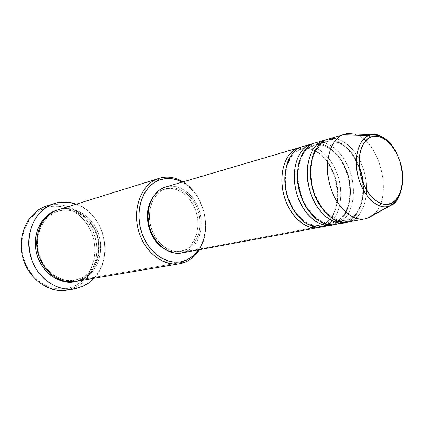 <?xml version="1.0" encoding="UTF-8"?>
<svg xmlns="http://www.w3.org/2000/svg" width="424" height="424" viewBox="0 0 424 424"><rect width="100%" height="100%" fill="white"/><g stroke="black" fill="none" stroke-linecap="round" stroke-linejoin="round"><path stroke-width="0.32" stroke-dasharray="2.12 1.59" d="M181.605 253.011L186.412 251.48L323.385 225.854C335.882 219.452 341.007 197.966 335.363 178.456C329.867 158.899 314.438 144.446 300.817 147.181L300.197 149.481L300.828 147.176C309.35 144.028 329.008 154.071 335.903 180.465C341.834 206.684 330.768 223.056 323.385 225.854L323.66 223.989L324.312 223.628C331.541 221.063 342.412 204.267 335.723 178.546C327.985 152.921 309.038 145.464 301.448 149.073L299.938 149.593L297.765 148.077M297.993 148.586L299.938 149.593L296.137 151.675L293.53 153.901L290.97 156.965L288.611 161.009L285.871 169.07L284.917 175.732L286.645 166.113L289.756 158.857L292.237 155.322L294.834 152.693L297.431 150.833L301.448 149.073C309.038 145.464 327.985 152.921 335.723 178.546C342.412 204.267 331.541 221.063 324.312 223.628L326.522 225.266C333.905 222.462 344.956 206.032 338.993 179.702C332.066 153.207 312.398 143.116 303.865 146.28M312.393 145.957L310.161 144.425L312.393 145.957L313.898 145.437L312.393 145.957C305.9 147.139 300.992 155.163 297.664 170.024C300.992 155.163 305.9 147.139 312.393 145.957M321.588 226.962L326.522 225.266L336.084 223.48C348.555 217.019 353.595 195.252 347.897 175.446C342.343 155.597 326.888 140.842 313.262 143.513C321.816 140.376 341.5 150.732 348.449 177.518C354.443 204.114 343.456 220.65 336.084 223.48L336.349 221.614L337.059 221.211C344.283 218.625 355.084 201.612 348.295 175.488C340.467 149.46 321.487 141.802 313.898 145.437C321.487 141.802 340.467 149.46 348.295 175.488C355.084 201.612 344.283 218.625 337.059 221.211L339.322 222.87C346.7 220.045 357.686 203.403 351.623 176.665C344.601 149.752 324.89 139.427 316.362 142.597M313.32 143.492L312.679 145.835L313.32 143.492M323.231 141.224L325.256 142.199C319.198 143.365 314.412 150.78 310.898 164.427C314.412 150.78 319.198 143.365 325.256 142.199L326.231 139.681L325.256 142.199L326.761 141.674C333.693 138.701 349.97 143.609 359.186 166.197C349.97 143.609 333.693 138.701 326.761 141.674L324.482 142.204L323.565 141.653L322.966 140.646M334.398 224.577L339.322 222.87L349.201 221.026C361.635 214.502 366.585 192.459 360.829 172.345C355.217 152.19 339.741 137.127 326.12 139.729C334.684 136.613 354.39 147.292 361.396 174.481C367.454 201.469 356.552 218.174 349.201 221.026L349.445 219.171L350.219 218.715C356.208 215.986 365.091 205.062 363.4 183.756C365.091 205.062 356.208 215.986 350.219 218.715L352.545 220.395C359.912 217.544 370.82 200.684 364.651 173.527C357.527 146.19 337.79 135.611 329.268 138.786M66.526 290.08L74.778 287.636L73.585 286.454C91.308 278.6 99.486 254.501 92.199 234.313C85.16 214.03 63.796 201.358 45.405 207.919L52.338 206.308L59.455 206.287L66.483 207.818L73.172 210.818L79.277 215.159L84.599 220.66L88.955 227.121L92.199 234.313L93.37 238.103L94.759 245.899L94.838 253.769L93.598 261.438L91.075 268.625L87.344 275.081L82.516 280.556L76.755 284.827L70.262 287.716L63.266 289.083L56.032 288.845L48.845 286.979L41.997 283.534L35.775 278.621L30.449 272.436L26.246 265.212L23.357 257.257L21.91 248.909L21.746 244.696L22.541 236.417L24.793 228.616L28.397 221.619L33.178 215.699L38.929 211.083L45.405 207.919L45.622 206.371L45.405 207.919C26.908 214.152 16.541 239.512 24.629 261.306C32.447 283.206 55.995 294.616 73.585 286.454L74.778 287.636L70.511 289.195M75.567 281.435L82.033 279.49L80.809 278.298L74.698 280.137C64.49 283.359 42.442 273.703 37.948 250.123C34.604 226.978 48.813 213.924 56.975 211.671L58.178 211.269C67.072 207.257 88.96 212.106 96.942 235.378C103.615 258.916 89.543 275.536 80.809 278.298L82.033 279.49C91.335 276.665 106.292 258.317 98.32 233.433C88.892 209.09 66.022 205.629 57.214 210.103L56.975 211.671L55.777 210.553C64.57 206.085 87.408 209.53 96.82 233.804C104.77 258.624 89.824 276.93 80.534 279.745L80.809 278.298C89.543 275.536 103.615 258.916 96.942 235.378C88.96 212.106 67.072 207.257 58.178 211.269L56.975 211.671L55.814 210.654M347.627 222.118L352.545 220.395L350.219 218.715L349.445 219.171L349.201 221.026L339.322 222.87L337.059 221.211L336.349 221.614L336.084 223.48L331.155 225.181M332.761 224.805L336.084 223.48L326.522 225.266L324.312 223.628L323.66 223.989L323.385 225.854L320.003 227.184L323.385 225.854L186.412 251.48C198.93 245.729 204.596 226.951 199.301 210.558C194.166 194.102 178.949 183.014 165.758 186.947M163.224 248.157C168.503 251.501 173.845 252.688 179.251 251.724L183.73 250.293L185.86 249.89L181.377 251.321C169.144 253.791 155.03 242.645 150.817 226.517C146.46 210.426 153.096 193.365 164.857 189.046L162.784 189.655C158.168 191.452 154.431 194.77 151.575 199.609L154.564 195.443L158.406 191.987L162.784 189.655L167.522 188.505L172.43 188.579L177.327 189.846L182.023 192.242L186.353 195.671L190.169 199.996L193.328 205.046L195.729 210.649L197.287 216.595L197.944 222.674L197.679 228.674L196.498 234.377L194.425 239.576L191.542 244.07L187.933 247.69L183.73 250.293L179.082 251.755L174.163 252.004L169.16 251.013L163.224 248.162M82.033 279.49L186.496 261.56L82.033 279.49C97.361 272.759 104.633 251.872 98.543 234.08C92.66 216.214 74.407 204.675 58.369 209.716M45.622 206.371C64.655 199.614 86.708 212.753 93.98 233.709C101.506 254.57 93.089 279.485 74.778 287.636L82.897 286.343L74.778 287.636C92.957 279.543 101.41 254.914 94.128 234.127C87.084 213.251 65.407 199.884 46.38 206.112M368.652 217.385L369.696 217.189M349.201 221.026L345.936 222.346L349.201 221.026M339.2 222.939L339.322 222.87C352.058 216.267 356.966 193.646 350.743 173.485C344.686 153.265 328.452 138.929 314.82 142.973M352.545 220.395C365.25 213.728 370.057 190.784 363.76 170.3C357.628 149.752 341.352 135.129 327.731 139.167M353.372 134.011C380.079 138.505 394.58 198.957 372.823 215.079C394.58 198.957 380.079 138.505 353.372 134.011M402.36 182.659C403.95 167.538 395.592 146.423 386.1 139.485C399.885 150.425 406.823 179.347 399.498 195.353M76.246 204.14C104.108 213.299 114.708 257.49 94.033 278.292L99.264 271.143L101.05 267.65L103.652 260.108L104.458 256.138L105.041 247.961L104.256 239.708L103.355 235.649L102.131 231.674L98.744 224.132L94.208 217.348L88.664 211.56L85.569 209.112L82.298 206.992L76.246 204.14M57.653 209.949L61.825 209.122L68.041 209.08L74.2 210.415L80.067 213.055L85.436 216.881L90.116 221.736L93.953 227.45L96.82 233.804L98.607 240.583L99.264 247.537L98.76 254.432L97.107 261.014L94.351 267.051L90.582 272.319L85.924 276.607L80.534 279.745L74.825 281.552L80.534 279.745L80.809 278.298L74.698 280.137C60.081 282.903 43.317 270.947 38.785 253.117C34.079 235.331 42.893 216.521 57.002 211.661L57.214 210.103M183.062 181.843C203.933 193.816 212.509 229.57 199.338 249.709L200.971 246.789C211.247 227.28 203.849 196.429 185.839 183.703L183.062 181.843M198.416 249.884L200.955 245.597L203.626 238.776L205.152 231.308L205.481 223.469L204.612 215.53L202.582 207.771L199.455 200.451L195.342 193.837L190.376 188.161L184.726 183.634L182.161 182.108L186.369 184.779C203.727 197.028 210.871 226.803 200.955 245.591L198.416 249.884M183.73 250.293C195.618 244.871 201.034 227.105 196.031 211.565C191.182 195.973 176.755 185.468 164.242 189.162L166.319 188.558C178.843 184.853 193.291 195.4 198.151 211.046C203.17 226.633 197.754 244.457 185.86 249.89L183.73 250.293M165.858 186.915L169.298 186.237L174.471 186.327L179.622 187.673L184.573 190.212L189.131 193.837L193.143 198.4L196.471 203.732L198.999 209.642L200.642 215.911L201.336 222.324L201.066 228.653L199.826 234.668L197.653 240.154L194.621 244.902L190.832 248.729L186.412 251.48M164.857 189.046L160.473 191.388L156.631 194.849L153.483 199.307L151.172 204.596L149.799 210.511L149.428 216.807L150.08 223.231L151.734 229.517L154.315 235.399L157.723 240.641L161.798 245.03L166.383 248.395L171.275 250.611L176.283 251.602L181.207 251.353L185.86 249.89L190.063 247.282L193.673 243.652L196.561 239.141L198.628 233.931L199.81 228.207L200.075 222.192L199.413 216.092L197.849 210.124L195.443 204.506L192.279 199.434L188.457 195.098L184.122 191.659L179.416 189.247L174.513 187.975L169.6 187.901L164.857 189.046M326.241 225.409L326.522 225.266C339.274 218.726 344.272 196.423 338.124 176.575C332.14 156.668 315.959 142.612 302.328 146.662M56.975 211.671L58.178 211.269C73.257 206.499 90.853 217.459 96.518 234.774C102.396 251.999 95.215 272.091 80.682 278.34L74.698 280.137C64.49 283.359 42.442 273.703 37.948 250.123C34.604 226.978 48.813 213.924 56.975 211.671M350.219 218.715L345.624 220.316C338.962 222.611 330.81 218.249 321.164 207.241C330.81 218.249 338.962 222.611 345.624 220.316L350.219 218.715M337.059 221.211L332.458 222.801C325.346 225.266 316.802 220.416 306.838 208.253C316.802 220.416 325.346 225.266 332.458 222.801L337.059 221.211M324.312 223.628L319.707 225.208C312.075 227.858 303.134 222.436 292.883 208.947C303.134 222.436 312.075 227.858 319.707 225.208L324.312 223.628M323.676 223.973C325.897 223.13 330.572 219.452 333.937 212.631C337.827 202.741 338.267 191.627 335.257 179.294C333.471 173.517 331.102 168.164 328.149 163.24C325.606 159.064 320.783 154.654 313.675 150.011C305.683 147.557 302.9 148.692 301.448 149.073L300.181 149.492C288.241 152.698 280.746 177.402 288.675 198.671C293.488 211.073 300.229 219.473 308.9 223.872C314.709 225.515 318.307 225.96 319.707 225.208L323.676 223.973M336.365 221.598C338.225 221.339 341.203 218.397 345.295 212.779C350.457 202.831 351.194 188.304 347.367 174.741C342.915 161.502 335.718 150.123 322.664 145.22C317.714 144.701 314.788 144.769 313.898 145.437L312.658 145.845C309.319 146.948 306.064 149.815 302.906 154.442C300.219 159.509 298.544 166.277 297.865 174.746C298.178 183.332 299.869 191.717 302.937 199.905C306.711 207.564 311.285 213.744 316.664 218.445C320.078 220.713 323.152 222.171 325.892 222.807C329.406 223.162 331.594 223.157 332.458 222.801L336.365 221.598M349.461 219.155C350.547 219.129 352.964 217.056 356.706 212.928C362.101 204.914 364.163 191.902 362.027 178.875C359.25 165.217 353.515 154.41 344.823 146.471C339.121 142.708 334.425 140.879 330.731 140.975L326.761 141.674L323.083 143.19C321.429 143.895 318.938 146.529 315.615 151.082C310.469 160.818 309.573 175.764 313.479 189.83C315.742 196.657 318.859 202.958 322.828 208.719C327.71 214.094 331.648 217.464 334.637 218.821C338.67 220.48 342.332 220.983 345.624 220.316L349.461 219.155M179.251 251.724L181.377 251.321M164.242 189.162L166.319 188.558M200.971 246.789L200.955 245.591M185.839 183.703L186.369 184.779"/><path stroke-width="0.64" d="M329.268 138.786L342.979 134.747L368.748 135.468L370.762 137.148C376.358 133.56 391.924 138.208 399.843 161.374C406.817 184.959 397.945 200.96 391.887 202.942C386.714 207.097 370.502 204.018 361.81 179.458C354.379 154.251 364.576 138.351 370.762 137.148L368.748 135.468C362.589 137.016 352.402 151.071 358.031 176.342C364.794 201.766 382.241 209.806 388.771 206.255L391.707 204.75L391.887 202.942L388.029 204.257L383.868 204.267L379.565 202.948L375.293 200.335L371.217 196.513L367.507 191.627L364.327 185.86L361.81 179.458L360.061 172.674L359.16 165.8L359.128 159.117L359.976 152.905L361.656 147.409L364.089 142.846L367.168 139.385L370.762 137.148L374.721 136.205L378.892 136.565L383.111 138.198L387.229 141.017L391.087 144.913L394.548 149.73L397.505 155.285L399.843 161.374L401.491 167.787L402.387 174.291L402.498 180.661L401.814 186.666L400.351 192.088L398.157 196.725L395.306 200.393L391.887 202.942L391.707 204.75L391.172 205.248L388.771 206.255C377.991 209.806 363.829 197.107 358.54 178.25C353.118 159.445 358.094 139.671 368.748 135.468L342.979 134.747C329.904 139.681 323.523 163.219 330.02 185.59C336.343 208.02 353.637 222.87 366.771 218.424L369.696 217.189L391.172 205.248L369.696 217.189L364.794 218.922C351.554 221.63 335.204 205.932 329.57 183.942C323.782 161.989 330.259 139.576 342.979 134.747L326.231 139.681C313.484 144.505 306.907 166.51 312.578 187.986C318.101 209.509 334.366 224.821 347.627 222.118L364.794 218.922M186.412 251.48L181.514 253.027L176.331 253.303L171.058 252.264L165.901 249.937L161.067 246.397L156.769 241.775L153.181 236.253L150.456 230.052L148.713 223.427L148.024 216.659L148.416 210.023L149.868 203.79L152.306 198.22L155.629 193.529L159.684 189.894L165.758 186.947L297.765 148.077C290.27 149.958 277.545 165.572 283.455 193.651C290.716 221.98 311.81 231.213 320.003 227.184L318.451 227.545C305.174 230.243 289.083 215.572 283.751 194.855C278.276 174.179 285.002 152.868 297.765 148.077L300.817 147.181C288.06 151.972 281.351 173.352 286.852 194.113C292.2 214.92 308.312 229.66 321.588 226.962L331.155 225.181C317.883 227.884 301.708 212.933 296.296 191.865C290.737 170.84 297.399 149.227 310.161 144.425L300.828 147.176L310.161 144.425C302.662 146.291 289.947 162.138 296.01 190.715C303.436 219.542 324.599 228.896 332.761 224.805M303.865 146.28L300.828 147.176C297.033 148.517 293.291 152.052 289.603 157.781C284.981 166.213 283.078 181.726 287.87 197.6C291.977 209.117 298.581 218.069 305.354 222.923C314.433 227.646 321.392 228.478 326.241 225.409M316.362 142.597L313.32 143.492C300.563 148.299 293.917 169.987 299.498 191.102C304.93 212.26 321.122 227.28 334.398 224.577L344.277 222.738C331.012 225.446 314.767 210.203 309.266 188.775C303.616 167.39 310.214 145.464 322.966 140.646L313.32 143.492L322.966 140.646L323.231 141.224M363.4 183.756C362.849 177.788 361.444 171.937 359.186 166.197C361.444 171.937 362.849 177.788 363.4 183.756M159.101 178.297C167.189 175.955 175.17 177.137 183.062 181.843C174.714 176.882 166.314 175.838 157.866 178.716L57.214 210.103L157.866 178.716L159.451 180.004C166.992 177.391 174.561 178.091 182.161 182.108L178.578 180.444L172.16 178.721L165.704 178.562L159.451 180.004L153.652 183.025L148.543 187.53L144.351 193.365L141.256 200.319L139.406 208.12L138.887 216.441L139.74 224.937L141.929 233.248L145.358 241.018L149.879 247.929L155.295 253.69L161.364 258.084L167.835 260.94L174.444 262.18L180.916 261.783L187.016 259.795L186.496 261.56C191.717 259.027 195.999 255.078 199.338 249.709C195.999 255.078 191.717 259.027 186.496 261.56L187.016 259.795C171.254 267.581 149.582 255.508 141.929 233.248C134.032 211.088 142.814 185.802 159.451 180.004L157.866 178.716C140.556 184.705 131.376 210.982 139.597 234.027C147.563 257.177 170.13 269.68 186.496 261.56L179.596 263.739C162.943 266.813 143.752 251.464 138.192 229.384C132.452 207.357 141.839 184.345 157.866 178.716L57.214 210.103C42.268 215.312 33.236 234.891 38.059 253.255C42.718 271.667 60.033 284.266 75.567 281.435L179.596 263.739M70.511 289.195C52.104 294.791 29.839 281.223 23.251 259.053C16.43 236.963 27.29 212.562 45.622 206.371C28.005 212.36 17.108 235.15 22.605 256.706C27.899 278.314 48.204 293.18 66.526 290.08L74.582 288.818C56.127 291.945 35.627 276.824 30.247 254.882C24.666 232.988 35.627 209.88 53.376 203.843L54.14 203.584C61.485 201.289 68.852 201.469 76.246 204.14L68.015 202.184L60.6 202.184L56.943 202.804L49.921 205.29L43.518 209.371L40.63 211.968L35.648 218.174L31.895 225.515L29.548 233.704L28.731 242.411L29.479 251.262L31.774 259.886L35.51 267.91L37.874 271.593L43.449 278.107L49.958 283.269L57.108 286.894L60.833 288.087L64.612 288.855L72.149 289.104L75.843 288.596L82.897 286.343L74.582 288.818M55.814 210.654L57.653 209.949M165.858 186.915L164.3 187.434C151.924 191.95 144.907 209.885 149.471 226.835C153.886 243.827 168.736 255.577 181.605 253.011L318.451 227.545M163.224 248.162L159.7 245.459L155.629 241.086L152.232 235.861L149.656 229.999L148.008 223.734L147.361 217.332L147.732 211.057L149.105 205.163L151.575 199.609C142.644 213.972 148.744 239.412 163.224 248.157M322.966 140.646C315.461 142.501 302.773 158.587 308.995 187.689C316.59 217.024 337.811 226.501 345.936 222.346L344.277 222.738M324.461 140.132L313.32 143.492C307.951 144.95 303.224 151.045 299.148 161.788C296.869 170.824 297.065 182.866 300.611 194.897C304.835 206.621 311.529 215.689 318.339 220.57C327.445 225.292 334.398 226.082 339.2 222.939M344.474 134.228L348.851 133.544L353.372 134.011L346.466 133.767L326.231 139.681C322.42 141.038 318.678 144.685 315.011 150.626C310.426 159.387 308.704 175.589 313.781 192.067C319.463 208.248 329.904 218.646 338.182 221.36C344.209 222.759 349 222.436 352.545 220.395M369.696 217.189L372.823 215.079L369.696 217.189L368.652 217.385M368.748 135.468L371.594 134.636C376.438 133.899 381.271 135.516 386.1 139.485C380.28 135.203 375.447 133.587 371.594 134.636L368.748 135.468M399.498 195.353C397.484 200.006 394.707 203.303 391.172 205.248C396.525 203.568 400.256 196.036 402.36 182.659M54.108 203.594L45.622 206.371M94.033 278.292C90.81 281.753 87.095 284.44 82.897 286.343L89.294 282.564L94.033 278.292M74.825 281.552L68.365 282.055L62.042 281.091L55.889 278.711L50.17 274.996L45.114 270.083L40.937 264.152L37.826 257.458L35.918 250.266L35.287 242.888L35.955 235.622L37.89 228.78L41.001 222.632L45.145 217.422L50.138 213.352L55.777 210.553C47.212 212.859 32.203 226.787 36.077 251.135C41.245 275.865 64.437 285.14 74.825 281.552M187.016 259.795L192.507 256.319L198.416 249.884C195.332 254.321 191.531 257.622 187.016 259.795M299.264 147.563L311.661 143.906M57.214 210.103C52.719 211.592 48.151 215.09 43.518 220.602C37.646 228.658 34.567 243.01 39.257 257.13C44.668 270.947 55.952 279.395 65.328 281.26C72.197 282.103 77.767 281.515 82.033 279.49M321.164 207.241C312.721 196.116 308.55 177.004 310.898 164.427C308.55 177.004 312.721 196.116 321.164 207.241M306.838 208.253C299.397 196.116 296.339 183.369 297.664 170.024C296.339 183.369 299.397 196.116 306.838 208.253M292.883 208.947C286.857 198.347 284.202 187.276 284.917 175.732C284.202 187.276 286.857 198.347 292.883 208.947M297.765 148.077L297.993 148.586M366.771 218.424L391.697 204.766C400.812 199.211 405.344 182.272 401.231 165.498C396.053 148.824 388.75 135.309 371.594 134.636L346.466 133.767"/></g></svg>
